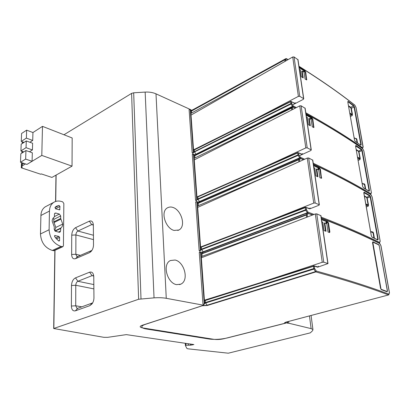 <?xml version="1.0" encoding="UTF-8"?>
<svg xmlns="http://www.w3.org/2000/svg" width="410" height="410" viewBox="0 0 410 410"><rect width="100%" height="100%" fill="white"/><g stroke="black" fill="none" stroke-linecap="round" stroke-linejoin="round"><path stroke-width="0.61" d="M189.692 109.706L189.651 109.168L155.995 93.839C152.868 92.46 149.255 91.881 145.16 92.091L154.037 297.86L138.626 299.254L53.679 328.512L103.802 337.317L107.661 337.338L126.306 334.621L193.889 344.559L190.486 345.174L185.986 345.24L185.412 345.604L186.945 348.51L187.852 348.808L228.303 353.2L310.324 332.853L312.692 330.578L312.938 329.507L311.134 328.63L288.804 323.223L287.482 323.203L287.728 322.962L287.072 322.803L286.974 321.993L287.846 321.64M63.97 134.762L131.595 93.388L133.675 92.798L145.16 92.091M203.647 304.328L202.97 304.199L199.27 252.365L200.941 252.181L204.682 303.938L203.647 304.328L203.714 305.25L145.35 324.371C142.675 325.279 141.522 326.206 141.886 327.149C142.316 327.969 143.838 328.594 146.452 329.025L209.418 339.06C215.03 339.731 220.99 339.362 227.299 337.953L287.072 322.803M196.908 201.853L197.287 201.72L200.808 250.361L199.147 250.633L195.672 201.915L196.908 201.853L200.413 250.551L199.808 250.802L199.921 252.406M193.484 154.36L193.853 154.211L197.164 200.008L195.56 200.285L192.285 154.416L193.484 154.36L196.785 200.213L196.2 200.5L196.308 201.976M190.255 109.567L190.614 109.398L193.735 152.597L192.177 152.879L189.092 109.613L190.255 109.567L193.371 152.817L192.802 153.13L192.905 154.493M154.037 297.86C158.69 297.542 162.765 297.691 166.265 298.311L203.714 305.25M287.861 321.768L287.538 322.05L287.728 322.962M288.589 321.44L288.804 323.223M92.932 224.624L91.686 224.608L77.91 231.04C76.685 231.793 76.014 233.09 75.896 234.945L75.85 254.267L76.808 256.45L77.879 256.45L91.932 250.387M93.511 244.903L93.347 224.926C93.003 221.631 91.661 220.38 89.313 221.18L75.558 227.683C73.246 229.128 71.97 231.619 71.735 235.155L71.637 254.492C71.858 257.936 73.139 259.335 75.481 258.679L89.493 252.657L90.917 251.658C92.583 249.844 93.449 247.594 93.511 244.903M131.595 93.388L138.626 299.254M89.605 272.189C92.035 271.569 93.424 272.998 93.767 276.478L93.946 297.778C93.921 300.115 93.27 302.165 91.994 303.928L89.8 305.67L75.348 310.836C72.908 311.292 71.591 309.693 71.386 306.044L71.489 285.509C71.765 281.66 73.113 279.113 75.522 277.867L89.605 272.189L92.055 275.648L93.167 275.669L93.752 276.191M133.675 92.798L140.999 298.823M192.177 152.879L192.802 153.13M195.56 200.285L196.2 200.5M199.147 250.633L199.808 250.802M176.51 284.632L180.718 284.191C189.41 280.486 184.321 261.887 175.121 260.027L170.493 260.499C161.929 264.235 167.275 283.131 176.51 284.632M174.05 230.43L178.878 230.015C186.442 226.371 181.24 209.72 172.733 207.373C170.939 206.784 169.202 206.922 167.531 207.798C160.069 211.457 165.517 228.401 174.05 230.43M202.97 304.199L204.277 304.112L200.541 252.293M190.414 344.051L190.486 345.174M75.522 277.867L77.879 281.281L92.055 275.648L93.588 275.981M92.675 302.877L77.823 308.279L76.885 308.274L75.727 305.783L75.773 285.263C75.932 283.243 76.634 281.916 77.879 281.281L93.839 284.571M287.63 322.152L286.974 321.993M54.412 216.67L54.146 217.208C52.905 218.043 52.244 219.355 52.162 221.144L54.253 226.853L54.212 229.41L55.555 231.291L59.153 232.25L59.988 232.147L60.521 231.091L60.813 228.011C62.028 227.15 62.668 225.838 62.735 224.065L60.67 218.438L60.695 215.937L59.383 214.071L55.821 213.046L54.945 213.149L54.448 214.153L54.412 216.67M62.699 201.858L63.847 203.498L63.432 245.677L62.93 246.656L61.028 246.446C53.705 243.791 49.733 238.225 49.108 229.743L49.456 211.063C49.61 207.127 51.019 204.236 53.684 202.391C55.991 200.941 58.604 200.644 61.531 201.5L62.699 201.858M59.983 206.445L59.691 209.848L55.596 208.833L55.037 207.409L56.272 206.322L59.071 205.425L59.983 206.445L55.463 208.777M59.609 237.416L58.896 236.421L54.75 235.519L54.591 236.606L58.62 240.942L59.276 240.988L59.568 240.409L59.609 237.416L56.288 238.989M46.576 206.138L45.182 206.871C42.507 208.716 41.082 211.586 40.913 215.486L40.472 233.982C41.051 242.371 44.997 247.86 52.306 250.443L54.207 250.643L62.781 246.723M53.249 217.997L53.823 219.391L53.782 221.871L55.827 227.447L62.735 224.065M55.827 227.447L54.668 230.686M22.094 164.379L23.862 163.395M25.44 163.923L22.063 165.973L21.674 166.573L22.273 167.224L21.305 167.813L40.739 174.24L41.307 173.912L51.921 177.427L72.037 166.137L41.794 155.416L26.911 164.42L20.5 162.257L20.818 153.75L25.948 150.537L32.334 152.792L32.077 161.294L26.911 164.42L25.44 163.923M29.868 142.249L32.703 140.446L32.944 132.543L42.491 126.362L41.794 155.416M72.037 166.137L72.175 137.97L42.491 126.362M21.766 164.272L22.463 164.349M22.242 162.847L22.191 164.256M22.652 151.515L22.617 152.628M23.001 142.019L22.96 143.059M22.263 141.752L22.196 143.551M21.914 151.254L21.843 153.109M21.494 162.596L21.305 167.813M24.011 142.388L21.279 141.399L26.373 138.108L32.703 140.446M26.373 138.108L26.65 130.16L32.944 132.543M21.279 141.399L21.576 133.491L26.65 130.16M20.5 162.257L25.656 159.09L32.077 161.294M25.656 159.09L25.948 150.537M23.765 151.905L20.925 150.911L21.176 144.207L26.281 140.938L32.621 143.254L32.416 149.952L29.474 151.782M20.925 150.911L26.05 147.677L32.416 149.952M26.05 147.677L26.281 140.938M298.003 59.742L294.042 56.928L292.714 56.985L191.024 115.113M292.591 104.898L303.38 99.317L303.743 98.733L299.741 96.309L298.383 96.376L292.714 56.985M247.988 122.774L298.383 96.376M356.049 107.656L354.906 105.247M295.308 102.736L294.672 103.402L294.38 103.069M292.95 106.677L293.247 105.949L291.73 103.525L290.859 103.566L290.685 101.388L291.372 101.449L291.73 103.525L291.023 104.027L290.859 103.566L194.437 151.633L195.944 154.211L293.247 105.949L296.343 107.599M305.804 112.75C328.143 125.168 347.065 136.843 362.568 147.784L362.419 148.42L363.147 147.18L362.343 148.369M288.005 59.681L285.883 58.62L284.863 59.517L285.657 59.773L286.672 58.876L285.954 58.589M355.219 141.388L354.517 140.046L347.788 101.89L348.167 101.352L353.768 105.657L354.46 107.01L354.081 107.01L360.831 144.638L361.21 144.633L360.867 145.258L355.219 141.388L354.512 140.117M299.408 69.29L300.299 69.843L301.319 76.737L303.21 77.9L302.185 71.017L303.569 71.883L304.112 70.33L303.282 71.704M299.095 67.178L304.112 70.33M304.056 72.191L304.594 70.638L305.706 72.052L306.711 79.899L305.086 79.053L304.056 72.191M190.901 113.385L255.568 78.218M355.972 107.374L363.07 147.323M286.288 58.579L288.133 59.604M348.167 101.352L347.977 101.695L353.574 105.995L354.081 107.01L351.36 108.322L352.457 114.487L352.159 115.635L351.606 114.641L352.457 114.487M360.323 144.817L360.831 144.638L360.728 145.099M360.867 145.258L355.039 141.224M347.818 101.921L347.782 101.634M353.768 105.657L350.811 107.328L351.36 108.322L350.996 108.327L352.087 114.498L349.756 112.96M356.095 138.928L356.193 138.431L356.838 139.221L356.177 138.98M302.185 71.017L301.755 71.253L302.693 77.582M299.177 67.737L303.682 70.561M306.818 79.412L306.398 79.868M306.388 79.642L305.276 72.283L305.706 72.052M304.451 71.053L305.276 72.283M252.56 172.533L305.798 147.923L299.746 105.852L301.114 105.785L305.153 108.322M305.798 147.923L307.203 147.851L311.123 149.84L310.898 150.506L299.433 155.738M299.746 105.852L194.263 159.905M363.89 151.116L371.373 192.582L370.578 194.355M301.545 154.006L301.847 154.37L302.488 153.576M197.933 196.713L197.881 198.917L297.952 154.877L298.854 154.831L298.121 155.354L299.679 157.809L300.412 157.286L298.854 154.831L298.582 152.868L297.68 152.915L297.778 152.52L301.488 153.981M362.471 148.461L363.86 150.926L362.747 148.779C347.239 137.868 328.313 126.218 305.962 113.836M295.369 108.096L292.581 106.769L291.551 107.85L292.371 108.132L293.401 107.051L292.714 106.728M362.296 150.68L361.589 149.317L357.915 146.795L355.936 145.458L355.557 146.093L362.655 186.488L363.404 187.872L369.102 191.244L369.451 190.512L362.296 150.68L361.912 150.69L361.394 149.66L358.34 151.264L356.275 150.039M306.085 114.646L311.195 117.48L310.652 119.228L309.248 118.449L310.334 125.773L308.407 124.737L307.321 117.393L306.413 116.896M311.687 117.757L311.149 119.5L312.246 126.808L313.881 127.546L312.825 119.156L311.687 117.757M194.15 158.337L261.124 125.644M196.943 196.969L297.778 152.52L301.847 154.37M300.089 158.05L300.412 157.286L304.666 159.224M371.347 193.069L371.424 192.72M292.924 106.723L295.543 108.009M362.722 148.686L362.676 148.604C347.173 137.678 328.256 126.029 305.937 113.642M355.578 146.196L355.936 145.458M369.108 191.244L369.056 190.522L369.451 190.512M368.933 191.06L363.352 187.765L362.686 186.514L355.557 146.093M358.099 160.433L359.949 159.639L360.252 158.45L358.868 151.321L356.182 149.522M365.694 189.138L364.895 184.628L364.218 183.767L363.47 183.998M364.101 184.331L364.218 183.767M364.895 184.628L364.152 184.362M359.949 159.639L359.38 158.634L360.252 158.45M310.329 119.049L310.749 117.701L311.195 117.48M309.811 125.491L308.797 118.669L309.248 118.449M363.111 183.536L363.142 183.823M310.749 117.701L306.157 115.159M312.825 119.156L312.379 119.377L313.563 127.525M312.379 119.377L311.564 118.157M257.347 225.505L313.737 203.093L307.259 158.055L308.668 157.978L312.784 160.197M313.737 203.093L315.188 203.011L319.349 204.795L318.939 205.256L310.001 208.762M307.259 158.055L197.697 207.383M372.193 197.118L380.137 241.111L379.306 243.115M309.13 208.429L309.519 208.854L310.165 207.911M201.766 246.758L201.397 247.209L201.535 249.126L305.537 209.756L306.475 209.7L305.716 210.253L307.321 212.739L308.079 212.19L306.475 209.7L306.183 207.598L305.25 207.655L305.373 207.193L309.519 208.854M370.686 194.422L372.162 196.954L371.029 194.786C355.393 185.299 336.179 175.162 313.399 164.374M303.456 159.767L299.731 158.152L298.685 159.439L299.536 159.751L300.576 158.465L299.951 158.111M370.599 196.923L369.876 195.544L366.166 193.351L364.162 192.193L363.788 192.936L371.327 235.811L372.085 237.211L377.846 240.009L378.184 239.158L370.599 196.923L370.204 196.933L369.676 195.898L366.509 197.42L364.418 196.359M313.527 165.24L318.739 167.705L318.206 169.663L316.771 168.992L317.934 176.802L315.966 175.905L314.808 168.069L313.881 167.639M319.241 167.946L318.708 169.904L319.877 177.694L321.512 178.324L320.41 169.33L319.241 167.946M197.599 205.999L267.038 176.167M200.562 246.994L305.373 207.193L309.079 208.408M307.72 212.99L308.079 212.19L314.08 214.42M380.121 241.572L380.178 241.234M370.932 194.571L370.932 194.571C355.301 185.069 336.113 174.926 313.368 164.138M299.997 158.111L303.702 159.659M363.813 192.51L364.162 192.193M377.846 240.009L377.779 239.173L378.184 239.158M377.63 239.804L372.019 237.072L371.352 235.832L363.803 192.515M366.279 206.968L368.195 206.23L368.508 205L367.047 197.461L364.326 195.862M374.397 238.22L373.428 232.752L372.726 231.814L371.716 232.08M372.572 232.46L372.726 231.814M373.428 232.752L372.598 232.465M368.195 206.23L367.616 205.215L368.508 205M317.837 169.494L318.273 167.905L318.739 167.705M317.396 176.556L316.305 169.192L316.771 168.992M371.568 231.506L371.603 232.029M318.273 167.905L313.594 165.696M321.671 177.684L321.199 177.878L319.943 169.53L319.139 168.32M262.379 281.983L322.255 262.282L315.3 213.953L316.761 213.866L320.958 215.706M322.255 262.282L323.756 262.185L328 263.568L318.303 266.966M315.3 213.953L201.346 257.803M380.998 245.892L389.438 292.648L388.47 294.933C369.825 287.799 345.609 280.127 315.823 271.912L316.294 271.046L314.639 268.529L314.327 266.274L313.363 266.336L313.512 265.798L317.735 267.233L318.391 266.131M379.383 243.15L380.972 245.749L379.814 243.571C364.054 235.699 344.564 227.289 321.343 218.351M312.517 215.024L307.372 213.108L306.321 214.63L307.203 214.973L308.253 213.451L307.444 213.041L312.886 214.881M379.404 245.964L378.666 244.575L374.919 242.756L372.895 241.792L372.531 242.664L380.541 288.256L381.32 289.66L387.132 291.812L387.46 290.833L379.27 245.938M321.481 219.278L326.79 221.318L326.263 223.517L324.802 222.958L326.047 231.312L324.038 230.579L322.803 222.199L321.86 221.841M327.303 221.518L326.78 223.711L328.031 232.039L329.655 232.547L329.85 231.804L328.497 222.876L327.303 221.518M201.259 256.619L273.352 230.092M317.735 267.233L317.207 266.731M313.676 268.591L314.639 268.529L313.855 269.109L313.363 266.336L205.277 300.499L205.425 302.539L313.676 268.591M204.59 302.703L205.425 302.539L205.579 303L313.855 269.109L315.51 271.625L316.294 271.046C346.081 279.312 370.291 287.026 388.926 294.195L389.474 292.745M389.438 293.078L380.88 245.58M201.407 306.003L201.817 305.87M284.976 323.275L284.514 323.377L284.909 323.27L284.535 322.798L285.99 322.111L388.562 294.933L388.987 294.452L388.721 294.8M284.93 322.573L285.319 323.024L285.006 323.264L285.724 322.209M379.757 243.412L379.68 243.304C363.931 235.417 344.472 227.002 321.302 218.058M372.808 242.074L372.895 241.792M387.132 291.812L381.228 289.491L380.572 288.271L372.634 242.136M325.858 223.358L326.309 221.497L326.79 221.318M325.499 231.112L324.315 223.137L324.802 222.958M326.309 221.497L321.537 219.668M328.497 222.876L328.015 223.055L329.327 232.521M328.015 223.055L327.226 221.856M381.264 289.332L387.071 291.51L387.317 290.772L379.26 245.892L378.707 244.852L372.787 242.084L381.059 289.388M146.431 328.543L146.452 329.025M209.387 338.629L209.418 339.06M309.458 315.91L311.134 328.63M80.406 255.363L75.85 254.267L71.637 254.492M93.47 239.609L75.896 234.945L71.735 235.155M93.434 235.253L77.91 231.04L75.558 227.683M93.347 225.085L91.686 224.608L89.313 221.18M77.879 256.45L75.481 258.679M91.871 250.413L89.493 252.657M56.124 175.075L55.734 201.423M55.007 250.274L53.848 328.369M155.995 93.839L166.265 298.311M191.885 344.267L191.936 345.046M188.262 343.734L188.344 345.03M185.879 343.38L185.986 345.24M89.8 305.67L92.255 303.087M75.348 310.836L77.823 308.279M71.386 306.044L75.727 305.783L81.821 306.844M71.489 285.509L75.773 285.263L93.875 288.891M53.5 250.73L62.223 246.743M49.456 211.063L40.913 215.486M40.472 233.982L49.108 229.743M61.028 246.446L52.306 250.443M58.973 209.823L59.947 209.325M54.945 207.568L59.071 205.425M54.412 216.588L59.383 214.071M55.821 213.046L54.525 213.712M60.695 215.937L53.823 219.391M53.782 221.871L60.67 218.438M60.916 219.114L54.028 222.543M54.858 230.897L60.813 228.011M60.552 228.554L55.196 231.148M58.486 232.07L60.521 231.091M55.504 238.031L58.896 236.421M58.538 240.89L59.568 240.409M55.201 235.463L54.52 235.786M22.119 164.379L22.063 165.973M303.584 98.574L297.819 59.388M294.042 56.928L299.741 96.309M298.987 66.415C320.912 80.181 339.557 93.152 354.922 105.319L356.059 107.502L363.163 146.959M294.672 103.402L291.474 101.69L290.603 101.731L194.314 149.937L194.437 151.633L193.684 151.854M285.027 61.382L284.806 59.814L285.657 59.773L285.816 60.931M354.46 107.01L361.21 144.633M354.491 140.015L347.788 101.89M194.468 149.588L193.561 150.152M292.73 106.697L291.023 104.027L193.715 152.289M193.894 154.754L196.129 154.421M298.962 66.256C320.866 80.022 339.5 92.993 354.865 105.165L354.701 105.037M192.736 109.824L190.686 110.418L192.679 109.859L285.893 58.615L192.69 109.849L191.572 110.767L284.806 59.814L191.48 111.054L191.634 113.155M190.732 111.028L191.572 110.767L190.747 111.284M348.587 106.292L350.627 107.666L350.811 107.328L348.49 105.765M350.376 116.481L352.159 115.635M356.838 139.221L357.489 142.864M356.193 138.431L355.619 138.636M354.122 137.786L356.464 139.231L357.059 142.572M350.627 107.666L350.996 108.327M349.848 113.483L351.606 114.641L350.171 115.323M305.035 70.915L304.604 71.15M311.123 149.84L304.968 107.999M301.114 105.785L307.203 147.851M313.23 163.216C336 174.04 355.203 184.213 370.84 193.735L371.419 192.91M292.566 109.531L292.371 108.132L291.495 108.178L291.551 107.85L194.837 155.585L194.909 158.122M291.741 109.957L291.495 108.178L193.991 156.107M197.102 199.116L197.881 198.917L198.025 199.342L298.121 155.354L297.68 152.915L196.969 197.312M197.133 199.573L198.025 199.342L199.429 201.53L299.679 157.809L299.894 158.07M197.312 202.038L199.634 201.751M370.619 194.381L370.886 194.068L370.645 194.396M193.915 155.052L195.965 154.514L292.607 106.749L196 154.488L194.837 155.585L193.971 155.826M196.072 154.462L193.915 155.031M363.808 150.829L371.424 192.91M355.562 145.893L361.394 149.66L361.589 149.317M368.38 190.732L369.056 190.522L361.912 150.69L358.714 151.936L359.872 158.46L357.515 157.091M366.007 189.399L365.577 189.148M365.259 188.882L364.51 184.638L362.132 183.378M358.34 151.264L358.714 151.936M357.602 157.604L359.38 158.634L357.899 159.275M311.692 118.223L312.138 118.008M313.558 127.208L314.009 126.992M319.19 204.677L312.604 159.91M308.668 157.978L315.188 203.011M321.163 217.11C344.369 226.094 363.854 234.54 379.614 242.453L380.183 241.152L372.095 196.82M299.771 161.427L299.536 159.751L298.634 159.803L298.685 159.439L198.302 203.093L198.378 205.799M298.91 161.817L298.634 159.803L197.43 203.637M200.731 249.311L201.535 249.126L201.684 249.567L305.716 210.253L305.25 207.655L200.592 247.394M200.767 249.777L201.684 249.567L203.129 251.776L307.321 212.739L307.556 213.005M200.941 252.237L203.36 251.996M379.332 243.125L379.665 242.74L379.363 243.14M201.474 246.856L200.567 247.025M199.916 252.283L200.649 252.263M197.333 202.35L199.455 201.848L299.777 158.111L199.506 201.802L198.302 203.093L197.405 203.319M199.619 201.776L197.333 202.314M363.798 192.618L369.676 195.898L369.876 195.544M376.846 239.414L377.779 239.173L370.204 196.933L366.894 198.097L368.118 205.015L365.73 203.837M373.961 238.005L373.033 232.767L370.63 231.711M366.509 197.42L366.894 198.097M365.817 204.329L367.616 205.215L366.079 205.81M319.236 168.366L319.697 168.167M320.41 169.33L319.943 169.53M327.836 263.471L320.774 215.465M316.761 213.866L323.756 262.185M307.479 216.962L307.203 214.973L306.27 215.03L306.321 214.63L201.976 253.554L202.068 256.44M306.583 217.305L306.27 215.03L201.079 254.113M205.656 299.982L205.277 300.499L204.446 300.663M202.478 305.655L207.065 305.224L315.51 271.625L315.823 271.912L207.378 305.47L205.579 303L204.626 303.185M284.514 323.377L223.957 338.727C220.431 339.511 217.105 339.716 213.979 339.342L142.788 327.938C139.543 327.277 139.328 326.401 142.147 325.314L201.505 306.034M202.084 305.783L207.378 305.47M205.405 300.053L204.411 300.222M142.752 327.954L213.979 339.342M284.945 322.562L286.057 322.111M202.812 252.227L200.967 252.55M200.967 252.575L203.155 252.114L307.444 213.041L203.242 252.042L201.976 253.554L201.054 253.759M203.396 252.022L200.961 252.519M327.288 221.877L327.769 221.697M329.358 231.978L329.85 231.804M311.072 315.48L312.938 329.507M76.808 256.45L77.321 256.573M179.488 284.622L180.697 284.202M177.802 230.466L178.842 230.036M55.965 175.162L55.57 201.474M54.843 250.351L53.679 328.482M185.274 343.293L185.407 345.538M76.895 308.279L77.408 308.366M53.684 202.391L45.182 206.871M21.761 164.256L21.679 166.434M303.743 98.733L297.978 59.558M294.447 103.1L290.685 101.388L193.54 149.85M354.107 137.704L356.172 138.98M311.282 149.978L305.127 108.153M362.117 183.28L364.147 184.357M319.349 204.795L312.763 160.049M372.89 232.598L370.609 231.594M328 263.568L320.938 215.578M317.253 266.741L314.086 265.844M314.101 265.854L204.411 300.202M286.088 322.106L388.531 294.939M225.444 338.368L284.581 323.377M285.811 322.183L285.319 323.024"/></g></svg>
